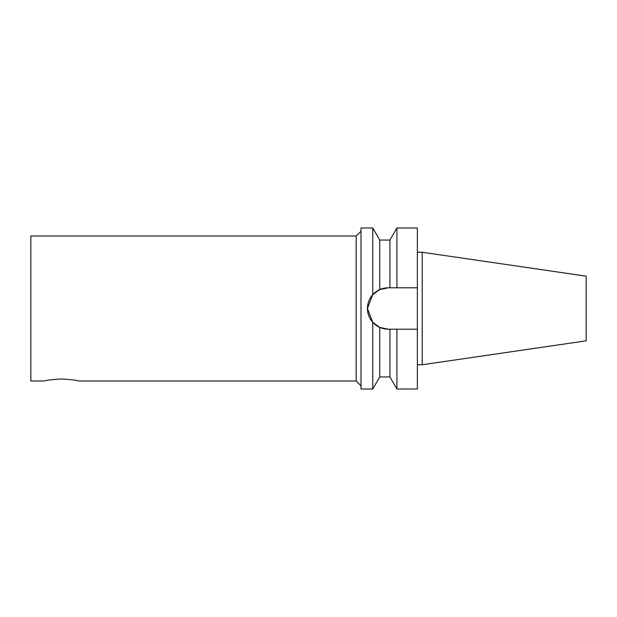 <?xml version="1.0" encoding="UTF-8"?>
<svg xmlns="http://www.w3.org/2000/svg" width="617" height="617" viewBox="0 0 617 617"><rect width="100%" height="100%" fill="white"/><g stroke="black" fill="none" stroke-linecap="round" stroke-linejoin="round"><path stroke-width="0.93" d="M356.171 236.026L30.85 236.026L30.85 380.974L44.54 380.974C45.542 380.311 51.18 379.648 61.453 378.969C71.719 379.648 77.356 380.311 78.359 380.974L356.171 380.974L356.171 236.026L360.999 231.198M377.936 290.491L372.761 294.656L379.733 289.589L388.139 287.807L380.195 289.388A20.693 20.693 0 0 1 388.139 287.807L389.944 287.807L389.944 240.052L379.733 240.052L372.761 227.974L360.999 227.974L360.999 389.026L372.761 389.026L372.761 322.344L377.936 326.509M372.761 294.656L367.447 308.5L372.761 322.344L367.447 308.5L372.761 294.656L372.761 227.974M379.733 240.052L379.733 289.589A20.693 20.693 0 0 0 379.733 327.411L379.733 376.948L389.944 376.948L389.944 329.193L388.139 329.193A20.693 20.693 0 0 1 380.195 327.612L388.139 329.193L379.733 327.411L372.761 322.344M389.944 287.807L396.916 287.807L396.916 227.974L389.944 240.052M389.944 376.948L396.916 389.026L396.916 329.193L389.944 329.193M396.916 287.807L417.37 287.807L417.37 227.974L396.916 227.974M417.37 287.807L417.37 329.193L396.916 329.193M396.916 389.026L417.37 389.026L417.37 329.193M422.198 252.253L422.198 364.747L586.15 340.839L586.15 276.161L422.198 252.253L417.37 252.253M422.198 364.747L417.37 364.747M356.171 380.974L360.999 385.802M379.733 376.948L372.761 389.026"/></g></svg>
